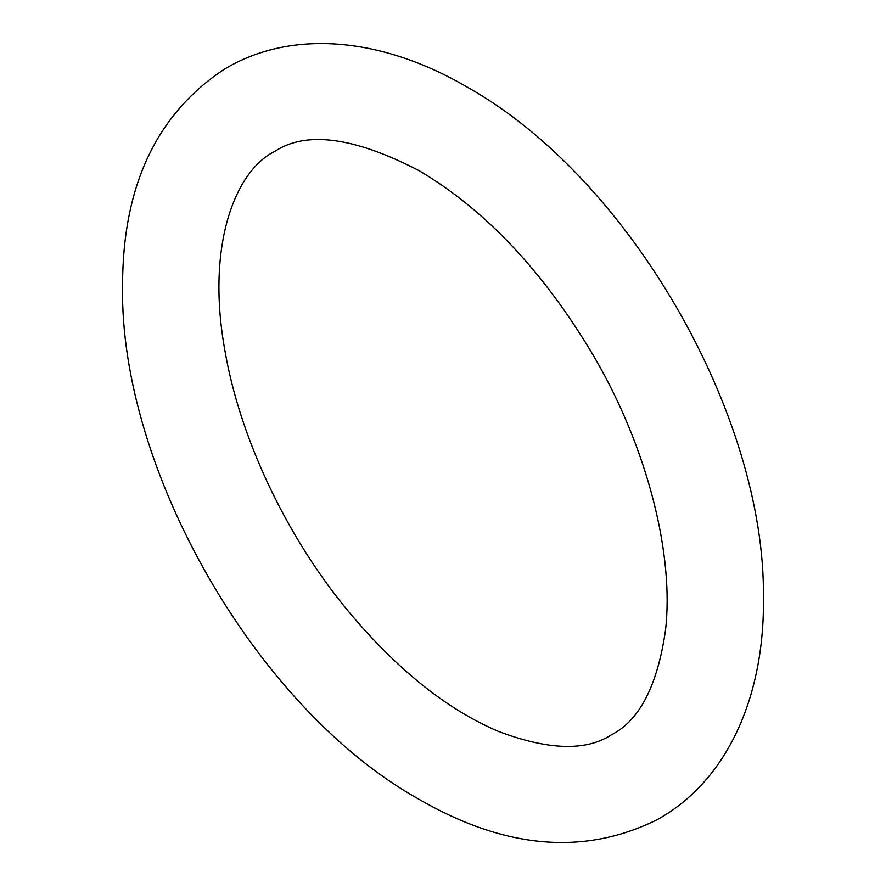 <?xml version="1.0" encoding="UTF-8"?>
<svg xmlns="http://www.w3.org/2000/svg" width="886" height="886" viewBox="0 0 886 886"><rect width="100%" height="100%" fill="white"/><g stroke="black" fill="none" stroke-linecap="round" stroke-linejoin="round"><path stroke-width="1.33" d="M418.901 170.555C485.484 209.882 543.871 271.913 594.052 356.637C647.865 448.77 674.301 555.544 665.475 630.455C657.401 685.908 639.382 720.695 611.395 734.804C585.978 751.406 548.246 750.232 498.198 731.293C445.237 708.767 393.672 666.815 343.535 605.426C283.963 531.511 239.597 435.779 225.033 351.244C205.674 245.943 235.1 170.976 274.616 151.484C306.091 130.652 354.178 137.009 418.901 170.555M467.11 87.049C629.68 178.02 765.36 415.667 763.433 597.12C764.828 695.156 728.226 780.322 657.412 819.55C584.262 855.998 504.367 849.01 417.727 798.563C255.545 707.316 119.466 468.65 122.567 286.233C122.467 186.492 156.368 114.161 224.269 69.241C292.867 28.02 383.738 38.198 467.11 87.049"/></g></svg>
